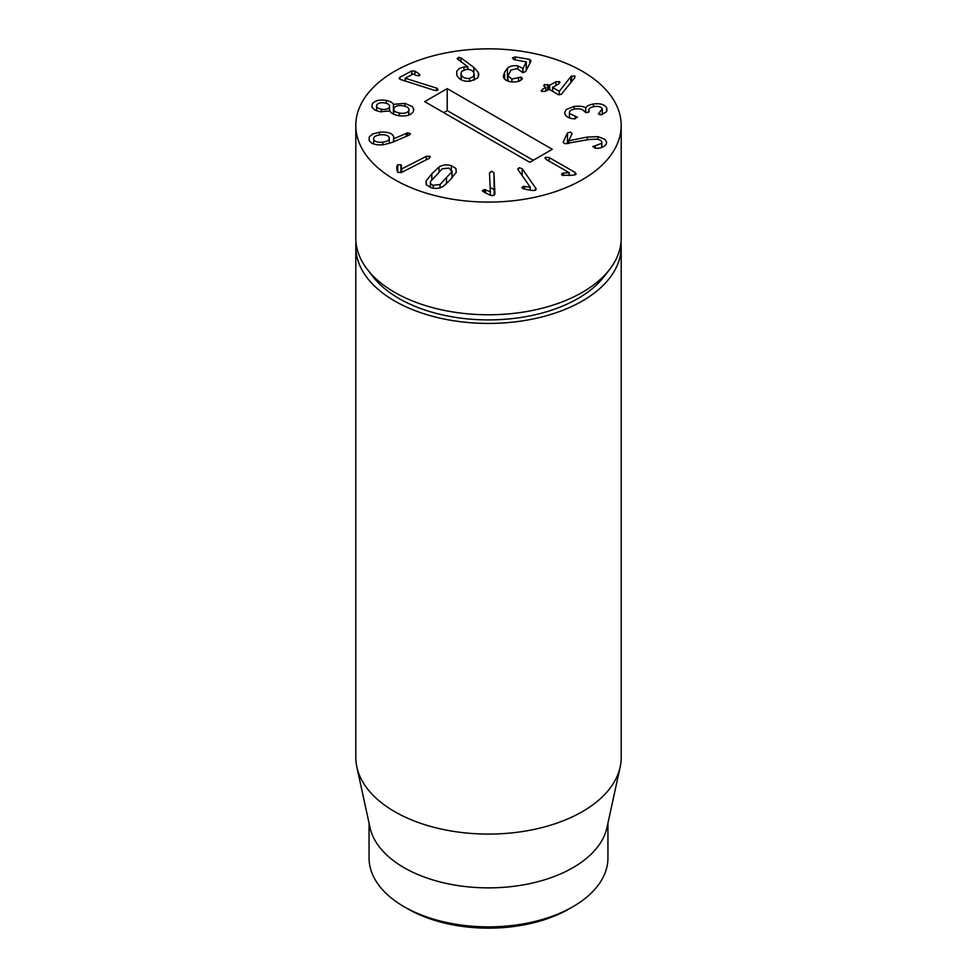 <?xml version="1.0" encoding="UTF-8"?>
<svg xmlns="http://www.w3.org/2000/svg" width="977" height="977" viewBox="0 0 977 977"><rect width="100%" height="100%" fill="white"/><g stroke="black" fill="none" stroke-linecap="round" stroke-linejoin="round"><path stroke-width="1.47" d="M620.993 242.491A132.701 76.621 180 0 1 621.201 246.815A132.701 76.621 180 0 1 539.28 317.598A132.701 76.621 180 0 1 394.659 300.989A132.701 76.621 180 0 1 355.799 246.815A132.701 76.621 180 0 1 356.007 242.491M407.8 908.854L404.051 906.68L407.8 908.854A114.126 65.886 0 0 0 569.2 908.854L572.949 906.68A119.438 68.952 180 0 1 404.051 906.68L404.051 906.68A119.438 68.952 180 0 1 369.062 857.928L369.062 823.232M607.938 823.232L607.938 857.928A119.438 68.952 180 0 1 572.949 906.68M620.163 767.018L606.998 827.519A119.438 68.952 180 0 1 488.5 887.873A119.438 68.952 180 0 1 370.002 827.519L356.837 767.018A132.701 76.621 0 0 0 394.659 811.643A132.701 76.621 0 0 0 531.525 829.949A132.701 76.621 0 0 0 620.163 767.018A132.701 76.621 0 0 0 621.201 757.468L621.201 246.815M355.799 246.815L355.799 757.468A132.701 76.621 0 0 0 356.837 767.018M484.336 189.465L490.356 191.81L489.501 172.844L491.651 171.219L493.959 172.77L494.912 193.959L492.603 195.705L489.489 194.936L482.333 190.894L484.336 189.465L484.336 192.542M485.606 189.721L485.606 193.128M490.283 191.81L490.283 195.253M490.356 191.81L490.356 195.29M493.959 172.77L494.203 195.29M490.21 188.488L491.651 188.121L493.959 189.672M452.07 177.851L452.07 170.89L451.924 171.708L449.066 168.105L442.312 168.752L430.43 181.612C430.356 183.737 431.297 184.946 433.251 185.215L440.041 184.568L451.924 171.708L451.924 178.009M426.106 180.965L431.822 173.796L438.978 167.03C442.715 164.795 446.831 164.344 451.313 165.663L455.88 168.41L456.247 172.355L450.519 179.548L443.375 186.289C439.65 188.524 435.522 188.976 431.004 187.645L426.473 184.909L426.106 180.965L426.106 184.287M430.43 181.612L430.283 187.413M440.041 184.568L440.041 187.779M438.978 167.03L438.978 171.708M389.689 110.987L389.432 107.238C390.165 105.174 388.614 103.745 384.791 102.951C380.871 102.341 378.184 102.988 376.731 104.905C375.986 106.969 377.525 108.398 381.335 109.204C385.243 109.839 387.954 109.18 389.432 107.238L389.432 111.097M381.335 109.204L381.335 111.915M408.74 115.078L408.74 110.792C409.656 108.459 407.849 106.811 403.306 105.834C398.689 105.113 395.587 105.858 393.987 108.081C393.059 110.438 394.83 112.099 399.337 113.039C404.002 113.784 407.128 113.027 408.74 110.792L409.033 114.981M372.176 104.063C374.838 100.57 379.54 99.373 386.281 100.472C390.287 101.376 392.669 102.658 393.413 104.331L404.918 103.379L412.453 106.64L413.845 109.595L413.295 111.622C410.743 115.384 405.711 116.69 398.189 115.579C393.487 114.553 390.727 113.027 389.884 110.975L380.065 111.732L374.912 110.047L372.017 107.385L372.176 104.063L372.176 107.665M386.281 100.472L386.281 103.318M393.413 104.331L393.413 114.101M393.536 104.356L393.536 114.162M376.731 104.905L376.475 110.755M393.987 108.081L393.682 114.224M399.337 113.039L399.337 115.75M404.918 103.379L404.918 106.212M507.942 75.901L511.899 79.064L521.034 77.049L522.426 78.71L521.962 79.284C519.483 81.567 515.685 82.373 510.544 81.702C505.903 80.871 503.521 78.978 503.387 76.047L504.62 72.139L507.429 68.292C510.043 66.009 513.511 65.215 517.81 65.923L522.939 68.451L526.273 61.917L513.829 59.585L512.437 57.912L515.172 56.935L529.827 59.426L531.048 61.001L525.663 71.553L522.903 72.664L517.041 68.671L510.959 70.075L507.942 75.901L507.942 81.054L507.942 75.937M521.034 77.049L521.034 80.041M526.273 70.356L526.066 61.673M522.939 68.451L522.939 72.677M522.866 68.439L522.866 72.652M517.81 65.923L517.81 68.83M588.85 112.099L588.85 110.022L589.119 111.085L587.348 112.66L584.393 111.573C583.122 109.253 580.082 108.398 575.294 108.984C570.8 109.705 568.907 111.219 569.615 113.515L577.419 117.24L574.525 118.828C569.896 118.73 566.709 117.179 564.987 114.199L564.645 112.587L566.379 109.387L574.207 106.444C579.947 105.919 583.757 106.371 585.65 107.788L585.76 107.775C586.688 106.078 589.253 104.82 593.454 104.002C600.293 103.135 604.751 104.49 606.802 108.056L606.363 111.903L601.197 114.736L598.486 113.906L602.211 108.838C601.087 106.798 598.461 106.041 594.346 106.578C590.035 107.36 588.264 108.813 589.033 110.914L589.033 111.915M569.408 117.887L569.408 112.55L569.615 117.961M575.172 116.324L575.172 118.815M599.695 112.489L599.695 114.7M602.418 114.407L602.211 108.838M606.802 108.056L606.802 111.231M593.454 104.002L593.454 106.737M585.76 107.775L585.76 112.624M585.65 107.788L585.65 112.599M574.207 106.444L574.207 109.18M561.506 174.187L563.302 173.076L569.225 172.685L545.911 159.324L545.52 157.285L549.05 157.492L575.099 172.428L575.514 174.614L572.339 175.298L562.337 175.237L562.068 173.393L562.068 175.054M563.302 173.076L563.302 175.591M569.164 172.721L569.164 175.457M569.225 172.685L569.225 175.457M575.099 172.428L575.099 174.81M576.174 173.723L575.514 174.614M549.05 157.492L549.05 161.12M544.922 158.103L545.52 157.285M595.274 145.732L601.649 143.338C602.345 141.262 600.733 139.882 596.8 139.186L589.192 139.467L564.755 143.753L563.131 142.215L567.49 132.933L570.36 132.103L572.107 133.654L568.773 140.749L587.25 137.073L597.948 136.646L605.081 139.381L606.668 142.337L606.302 143.973C604.091 147.148 600.464 148.577 595.433 148.248L592.77 146.574L595.274 145.732L595.274 148.248M601.869 147.442L601.869 142.398L601.649 147.515M587.25 137.073L587.25 139.845M568.895 140.761L568.895 143.46M568.773 140.749L568.773 143.485M555.901 81.799L559.394 81.641L558.991 83.656L552.689 87.429L559.271 91.362L570.873 76.609L574.794 75.888L574.94 77.464L561.262 94.415L557.855 94.464L549.269 89.322L545.313 91.264L541.82 91.435L542.223 89.42L545.691 87.49L544.262 86.33L544.47 84.498L549.624 85.292L555.901 81.799L555.901 85.378M559.394 81.641L559.992 82.459M552.726 87.148L552.689 91.362M559.271 91.362L559.271 94.867M559.357 91.313L559.357 94.879M570.873 76.609L570.873 82.691M571.557 76.011L571.557 81.824M574.794 77.659L574.794 75.888L574.94 77.464M547.706 84.449L547.706 89.933M544.262 86.33L543.664 85.475M542.223 89.42L542.223 91.63M541.82 91.435L541.234 90.629M461.315 74.789C462.646 77.574 465.37 78.771 469.473 78.404L473.527 76.548L473.943 73.092C472.612 70.307 469.913 69.111 465.87 69.489L461.742 71.345L461.01 73.312L461.315 79.845M469.473 78.404L469.473 81.201M457.212 58.913L458.689 57.313L460.997 57.875L473.845 67.401L478.339 72.445L478.828 74.838L477.448 78.148L470.56 81.091C463.867 81.848 459.288 79.906 456.833 75.253L456.686 71.345L459.263 68.451L463.953 66.912L467.812 66.9L457.138 58.51M467.812 66.9L467.812 69.404M473.845 67.401L473.845 72.872M478.339 72.445L478.339 76.914M467.727 66.986L467.727 69.404M405.174 78.245L436.475 88.089L437.366 88.467L437.488 90.348L434.765 90.434L399.959 79.308L399.117 78.258L399.935 77.256L411.72 70.967L414.883 71.15L419.072 73.763L419.365 75.742L415.97 75.412L413.21 73.959L405.174 78.245L405.174 81.164M420 74.936L419.365 75.742M405.284 78.319L405.284 81.201M436.475 88.089L436.475 90.629M399.935 77.256L399.935 79.284M438.123 89.481L437.488 90.348M373.593 143.937L373.727 139.467C374.863 141.75 377.904 142.642 382.837 142.166C387.649 141.457 389.774 139.931 389.188 137.586C388.077 135.278 385.06 134.362 380.151 134.838C375.302 135.547 373.165 137.098 373.727 139.467L373.727 143.985M389.334 143.485L389.188 137.586M382.837 142.166L382.837 144.816M379.455 132.249C387.319 131.626 392.07 133.055 393.694 136.536L393.646 138.771L407.739 132.811L410.462 133.702L409.412 135.021L392.632 142.239L383.814 144.718C375.632 145.426 370.71 143.863 369.05 140.041L369.391 136.67L372.921 133.91L379.455 132.249L379.455 134.936M393.89 137.513L393.694 138.392M393.499 138.71L393.499 141.86M393.646 138.771L393.646 141.799M406.31 133.202L406.31 136.365M407.739 132.811L407.739 135.742M396.809 166.188L397.737 164.808L400.924 164.771L401.694 168.948L426.29 156.369L429.831 156.271L429.245 158.298L401.767 172.343L397.957 172.44L396.98 170.572L396.809 166.078M397.737 164.808L397.737 172.27M400.924 164.771L400.924 172.673M401.388 165.504L401.388 172.502M401.632 168.911L401.632 172.404M401.694 168.948L401.694 172.379M426.29 156.369L426.29 159.801M429.831 156.271L430.368 157.041M522.219 188.036L523.232 186.289L530.291 187.266L518.03 169.668L519.068 167.714L522.17 168.703L535.86 188.378L534.749 190.478L531.366 190.381L524.16 189.001L521.999 187.389M523.232 186.289L523.232 188.756M524.576 186.277L524.576 189.074M530.218 187.291L530.218 190.161M530.291 187.266L530.291 190.173M536.165 189.233L535.86 188.378L535.86 189.929M522.17 168.703L522.17 175.604M518.03 169.668L517.761 168.887M394.659 179.646A132.701 76.621 180 0 1 355.799 125.471A132.701 76.621 180 0 1 488.5 48.85A132.701 76.621 180 0 1 621.201 125.471A132.701 76.621 180 0 1 539.28 196.255A132.701 76.621 180 0 1 394.659 179.646M529.79 162.304L424.69 101.632L447.21 88.626L552.31 149.298L529.79 162.304M533.271 160.289L447.21 110.609L443.729 112.624M447.21 88.626L447.21 110.609M367.364 269.432L372.958 276.65A126.57 73.08 0 0 0 398.995 298.498A126.57 73.08 0 0 0 604.042 276.65L609.636 269.432A132.701 76.621 180 0 1 394.659 292.331A132.701 76.621 180 0 1 367.364 269.432A132.701 76.621 180 0 1 355.799 238.156L355.799 125.471M621.201 125.471L621.201 238.156A132.701 76.621 180 0 1 609.636 269.432M446.477 178.302L446.477 183.761M431.822 173.796L431.822 179.548M433.251 185.215L433.251 188.182M451.313 165.663L451.313 169.277M515.172 56.935L515.172 59.817M529.827 59.426L529.827 63.395M511.899 79.064L511.899 81.885M518.543 77.708L518.543 81.25M507.429 68.292L507.429 80.859M504.62 72.139L504.62 79.076M597.948 136.646L597.948 139.418M567.49 132.933L567.49 143.704M549.624 85.292L549.624 89.542M549.172 85.317L549.172 89.273M458.689 57.313L458.689 60.293M460.997 57.875L460.997 61.954M463.953 66.912L463.953 69.941M414.883 71.15L414.883 74.74M419.072 73.763L419.072 75.876M437.366 88.467L437.366 90.409M411.72 70.967L411.72 74.753M526.298 70.307L526.298 61.832M552.579 91.301L552.579 87.295M545.838 90.983L545.838 87.332M474.248 74.582L474.248 80.175M461.01 73.312L461.01 79.687"/></g></svg>
